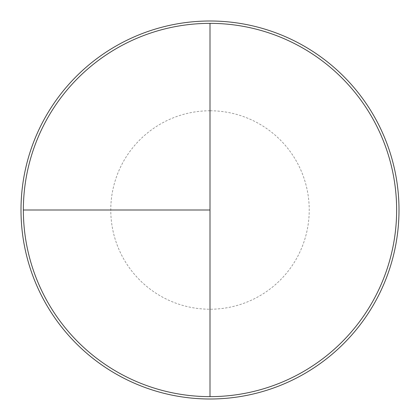 <?xml version="1.0" encoding="UTF-8"?>
<svg xmlns="http://www.w3.org/2000/svg" width="420" height="420" viewBox="0 0 420 420"><rect width="100%" height="100%" fill="white"/><g stroke="black" fill="none" stroke-linecap="round" stroke-linejoin="round"><path stroke-width="0.32" stroke-dasharray="2.1 1.58" d="M210 23.363A186.638 186.638 0 0 1 396.637 210A186.638 186.638 0 0 1 210 396.637L210 23.363A186.638 186.638 0 0 0 23.363 210A186.638 186.638 0 0 0 210 396.637A186.638 186.638 0 0 0 396.637 210A186.638 186.638 0 0 0 210 23.363A186.638 186.638 0 0 0 23.363 210A186.638 186.638 0 0 0 210 396.637A186.638 186.638 0 0 0 396.637 210A186.638 186.638 0 0 0 210 23.363A186.638 186.638 0 0 0 23.363 210A186.638 186.638 0 0 0 210 396.637M210 21A189 189 0 0 1 399 210A189 189 0 0 1 210 399A189 189 0 0 1 21 210A189 189 0 0 1 210 21M210 110.775A99.225 99.225 0 0 0 110.775 210A99.225 99.225 0 0 0 210 309.225A99.225 99.225 0 0 0 309.225 210A99.225 99.225 0 0 0 210 110.775"/><path stroke-width="0.63" d="M210 21A189 189 0 0 0 21 210A189 189 0 0 0 210 399A189 189 0 0 0 399 210A189 189 0 0 0 210 21M23.363 210L210 210L210 23.363A186.638 186.638 0 0 0 23.363 210A186.638 186.638 0 0 0 210 396.637A186.638 186.638 0 0 0 396.637 210A186.638 186.638 0 0 0 210 23.363L210 396.637"/></g></svg>

